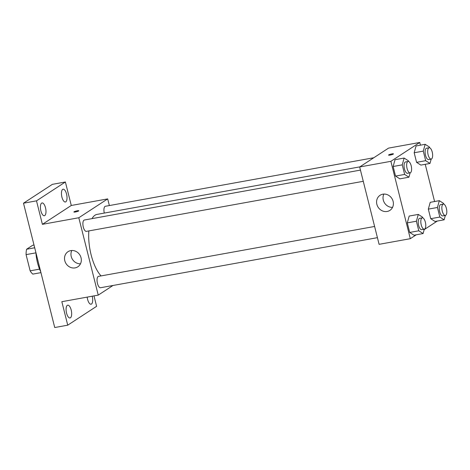 <?xml version="1.0" encoding="UTF-8"?>
<svg xmlns="http://www.w3.org/2000/svg" width="470" height="470" viewBox="0 0 470 470"><rect width="100%" height="100%" fill="white"/><g stroke="black" fill="none" stroke-linecap="round" stroke-linejoin="round"><path stroke-width="0.7" d="M39.55 269.134L30.145 270.832L26.073 254.623A15.486 6.181 79.8 0 1 26.602 249.241L32.653 245.287L34.01 245.04M30.145 270.832A15.486 6.181 79.8 0 0 32.847 274.104L40.943 272.641M35.926 252.842L26.073 254.623M34.698 247.778L26.602 249.241M35.908 252.601A23.059 9.206 79.8 0 0 40.731 271.795M93.988 295.883L96.609 306.317L67.733 325.175L54.731 327.531L23.5 203.199L52.376 184.34L65.383 181.99L71.281 205.472L107.689 198.892L109.363 205.56M92.208 296.2A6.492 2.591 -100.2 0 1 92.237 296.312A6.492 2.591 -100.2 0 1 91.068 304.213A6.492 2.591 -100.2 0 1 87.59 299.343A6.492 2.591 -100.2 0 1 87.197 297.111M71.199 310.053A6.492 2.591 -100.2 0 1 70.03 317.955A6.492 2.591 -100.2 0 1 66.552 313.085A6.492 2.591 -100.2 0 1 67.721 305.183A6.492 2.591 -100.2 0 1 71.199 310.053M67.733 325.175L61.834 301.693L98.242 295.113L78.807 217.751L42.4 224.331L36.501 200.849L23.5 203.199M75.088 267.888A9.006 8.143 56.9 0 1 65.324 262.266A9.006 8.143 56.9 0 1 67.997 251.709A9.006 8.143 56.9 0 1 79.741 254.799A9.006 8.143 56.9 0 1 77.844 266.796A9.006 8.143 56.9 0 1 75.088 267.888M36.501 200.849L65.383 181.99M45.52 207.822A6.492 2.591 -100.2 0 1 44.35 215.73A6.492 2.591 -100.2 0 1 40.872 210.86A6.492 2.591 -100.2 0 1 42.042 202.952A6.492 2.591 -100.2 0 1 45.52 207.822M66.558 194.087A6.492 2.591 -100.2 0 1 65.395 201.988A6.492 2.591 -100.2 0 1 61.917 197.118A6.492 2.591 -100.2 0 1 63.08 189.216A6.492 2.591 -100.2 0 1 66.558 194.087M42.4 224.331L71.281 205.472M359.809 166.879L97.067 214.385A33.147 13.236 79.8 0 0 92.002 218.632M88.854 230.917A33.147 13.236 79.8 0 0 101.068 275.913M78.807 217.751L107.689 198.892M112.994 285.478L98.242 295.113M360.449 170.099L84.342 220.019A5.763 2.303 79.8 0 0 83.102 226.099A5.763 2.303 79.8 0 0 86.392 231.363L363.269 181.303M373.791 157.75L105.38 206.277A5.763 2.303 79.8 0 0 104.287 213.08M377.422 237.667L100.551 287.728A5.763 2.303 -100.2 0 1 97.349 282.934A5.763 2.303 -100.2 0 1 98.136 276.524A5.763 2.303 -100.2 0 1 98.494 276.378L374.608 226.458M73.902 211.993A2.52 0.382 165.9 0 1 74.072 211.794A2.52 0.382 165.9 0 1 76.757 210.889A2.52 0.382 165.9 0 1 78.79 210.766A2.52 0.382 165.9 0 1 76.44 211.753A2.52 0.382 165.9 0 1 73.896 211.993A2.52 0.382 165.9 0 1 74.072 211.788A2.52 0.382 165.9 0 1 76.757 210.889A2.52 0.382 165.9 0 1 78.79 210.766M80.482 263.793A9.006 8.143 56.9 0 1 72.544 259.499A9.006 8.143 56.9 0 1 71.804 250.504M416.279 234.788L410.304 238.689L379.096 244.329L359.668 166.973L388.543 148.115L419.751 142.469L420.427 145.171M425.238 164.312L434.586 201.53M408.107 161.48L405.504 161.95A5.763 2.303 79.8 0 0 404.265 168.031A5.763 2.303 79.8 0 0 407.555 173.295L410.157 172.825A5.763 2.303 79.8 0 0 410.522 172.678A5.763 2.303 79.8 0 0 411.303 166.274A5.763 2.303 79.8 0 0 408.107 161.48A5.763 2.303 79.8 0 0 406.867 167.561A5.763 2.303 79.8 0 0 410.157 172.825L408.935 177.196L399.835 178.841L395.534 176.074L393.132 166.503L395.023 159.7L404.13 158.055L408.424 160.816L408.6 161.521M443.304 204.103L440.701 204.573A5.763 2.303 79.8 0 0 439.462 210.654A5.763 2.303 79.8 0 0 442.752 215.918L445.354 215.448A5.763 2.303 79.8 0 0 445.719 215.301A5.763 2.303 79.8 0 0 446.5 208.892A5.763 2.303 79.8 0 0 443.304 204.103A5.763 2.303 79.8 0 0 442.064 210.184A5.763 2.303 79.8 0 0 445.354 215.448L444.132 219.819L435.032 221.464L430.731 218.697L428.329 209.126L430.22 202.323L439.327 200.672L443.621 203.439L443.798 204.145M410.304 238.689L390.876 161.328L419.751 142.469M437.317 221.047L424.187 229.624M429.145 147.739L426.543 148.209A5.763 2.303 79.8 0 0 425.309 154.295A5.763 2.303 79.8 0 0 428.599 159.559L431.196 159.083A5.763 2.303 79.8 0 0 431.56 158.936A5.763 2.303 79.8 0 0 432.341 152.533A5.763 2.303 79.8 0 0 429.145 147.739A5.763 2.303 79.8 0 0 427.906 153.825A5.763 2.303 79.8 0 0 431.196 159.083L429.974 163.454L420.873 165.099L416.579 162.338L414.176 152.762L416.068 145.959L425.168 144.314L429.463 147.075L429.639 147.78M424.304 229.19L423.094 233.555L413.988 235.2L409.693 232.439L407.29 222.868L409.182 216.059L418.282 214.414L422.583 217.181L422.759 217.88M390.876 161.328L359.668 166.973M387.157 211.465A9.006 8.143 56.9 0 1 377.387 205.842A9.006 8.143 56.9 0 1 380.06 195.291A9.006 8.143 56.9 0 1 391.804 198.375A9.006 8.143 56.9 0 1 389.912 210.372A9.006 8.143 56.9 0 1 387.157 211.465M388.731 154.9A2.52 0.382 165.9 0 1 391.422 153.996A2.52 0.382 165.9 0 1 393.455 153.872A2.52 0.382 165.9 0 1 391.105 154.859A2.52 0.382 165.9 0 1 388.561 155.1A2.52 0.382 165.9 0 1 388.731 154.9M392.55 207.376A9.006 8.143 56.9 0 1 384.613 203.075A9.006 8.143 56.9 0 1 383.867 194.081M423.094 233.555L418.794 230.793L416.391 221.223L418.282 214.414M422.266 217.845L419.663 218.315A5.763 2.303 79.8 0 0 418.423 224.396A5.763 2.303 79.8 0 0 421.713 229.66L424.316 229.19A5.763 2.303 79.8 0 0 424.674 229.043A5.763 2.303 79.8 0 0 425.462 222.633A5.763 2.303 79.8 0 0 422.266 217.845A5.763 2.303 79.8 0 0 421.026 223.926A5.763 2.303 79.8 0 0 424.316 229.19M413.988 235.2L409.693 232.439L407.29 222.868L409.182 216.059M418.794 230.793L409.693 232.439M416.391 221.223L407.29 222.868M408.935 177.196L404.641 174.429L402.238 164.858L404.13 158.055M399.835 178.841L395.534 176.074L393.132 166.503L395.023 159.7M404.641 174.429L395.534 176.074M402.238 164.858L393.132 166.503M444.132 219.819L439.838 217.052L437.435 207.482L439.327 200.672M435.032 221.464L430.731 218.697L428.329 209.126L430.22 202.323M439.838 217.052L430.731 218.697M437.435 207.482L428.329 209.126M429.974 163.454L425.679 160.687L423.276 151.117L425.168 144.314M420.873 165.099L416.579 162.338L414.176 152.762L416.068 145.959M425.679 160.687L416.579 162.338M423.276 151.117L414.176 152.762"/></g></svg>
